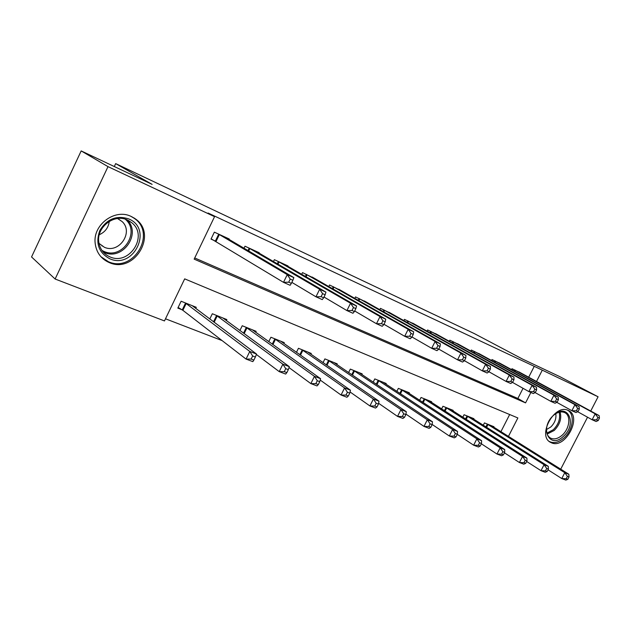 <?xml version="1.0" encoding="UTF-8"?>
<svg xmlns="http://www.w3.org/2000/svg" width="631" height="631" viewBox="0 0 631 631"><rect width="100%" height="100%" fill="white"/><g stroke="black" fill="none" stroke-linecap="round" stroke-linejoin="round"><path stroke-width="0.95" d="M131.082 216.401L135.002 218.634C158.294 233.722 134.506 274.162 109.202 262.559C100.952 258.868 96.267 252.384 95.147 243.109C92.844 224.589 115.016 208.333 131.082 216.401M568.121 410.402L568.271 410.473C582.634 416.318 565.392 449.375 551.455 442.796L550.579 442.37C536.831 435.903 554.657 403.359 568.121 410.402M165.496 318.797L222.096 340.59M508.444 436.407L517.87 417.951L184.678 278.863L164.47 320.934L55.118 279.02L108.004 166.631L214.556 216.67L194.159 259.136L525.568 402.886L530.884 392.474M108.004 166.631L81.178 150.919L31.55 256.951L55.118 279.02M500.911 431.691L509.667 414.528M493.757 427.211L494.002 426.737L484.458 422.912L483.275 425.247M473.692 419.197L473.944 418.692L464.069 414.733L462.807 417.209M452.908 410.891L453.176 410.363L442.946 406.261L441.613 408.896M431.375 402.294L431.659 401.734L421.051 397.475L419.639 400.291M409.054 393.381L409.353 392.782L398.35 388.373L396.844 391.37M385.888 384.145L386.211 383.498L374.79 378.915L373.181 382.134M361.839 374.546L362.178 373.86L350.323 369.103L348.604 372.558M336.851 364.584L337.222 363.85L324.886 358.897L323.048 362.628M310.87 354.236L311.264 353.439L298.439 348.288L296.46 352.319M283.84 343.469L284.265 342.601L270.912 337.246L268.774 341.623M255.689 332.261L256.147 331.322L242.233 325.746L239.914 330.518M226.348 320.595L226.845 319.57L212.331 313.749L209.8 318.986M195.736 308.433L196.273 307.305L181.129 301.232L177.824 308.102L181.973 309.742M528.699 377.22L534.252 366.335L208.104 213.033L214.556 216.67M194.719 257.969L517.87 398.453L523.044 388.31M521.285 373.181L512.025 368.709L511.567 369.616M501.621 364.174L492.038 359.536L491.549 360.498M481.256 354.843L471.325 350.039L470.805 351.057M460.149 345.181L449.856 340.188L449.304 341.276M438.261 335.156L427.589 329.974L427.006 331.141M415.553 324.76L404.471 319.373L403.848 320.619M391.969 313.962L380.461 308.362L379.799 309.703M367.471 302.746L355.513 296.909L354.796 298.36M341.986 291.088L329.548 284.999L328.783 286.569M315.468 278.957L302.525 272.608L301.697 274.304M287.846 266.321L288.028 265.959L274.367 259.688L273.46 261.542M259.057 253.149L259.254 252.755L245.002 246.216L244.016 248.251M229.014 239.417L229.227 238.983L214.351 232.153L211.014 239.094L215.084 240.939M81.178 150.919L152.126 184.378L115.67 163.61L114.29 166.537M115.67 163.61L474.307 333.586L522.665 359.126L559.689 376.589L598.085 396.781L590.726 411.033M587.548 417.201L560.722 469.164M534.252 366.335L598.085 396.781M536.508 381.479L542.116 370.5M517.87 398.453L525.568 402.886M598.227 420.53L599.45 418.172L597.865 417.462L596.642 419.828L598.227 420.53L596.106 421.508L592.138 419.749L595.191 413.833L514.58 369.876M597.865 417.462L595.191 413.833L599.15 415.624L518.856 371.84M596.642 419.828L592.138 419.749L577.657 411.727M599.45 418.172L599.15 415.624M567.821 479.331L569.028 476.989L567.411 476.373L566.196 478.716L567.821 479.331L565.818 480.081L561.756 478.55L564.784 472.69L568.839 474.252L491.431 425.704M548.031 469.819L561.756 478.55L566.196 478.716M487.061 423.953L564.784 472.69L567.411 476.373M568.839 474.252L569.028 476.989M578.067 411.522L579.313 409.117L577.665 408.375L576.426 410.789L578.067 411.522L575.985 412.556L571.867 410.718L574.967 404.692L494.672 360.751M577.665 408.375L574.967 404.692L579.077 406.553L499.105 362.786M576.426 410.789L571.867 410.718L556.787 402.341M579.313 409.117L579.077 406.553M557.126 402.16L558.388 399.699L556.676 398.934L555.414 401.395L557.126 402.16L555.075 403.248L550.8 401.34L553.947 395.187L474.062 351.293M556.676 398.934L553.947 395.187L558.222 397.12L478.653 353.399M555.414 401.395L550.8 401.34L535.08 392.569M558.388 399.699L558.222 397.12M535.333 392.419L536.618 389.911L534.836 389.114L533.55 391.622L535.333 392.419L533.337 393.57L528.881 391.583L532.091 385.304L452.695 341.489M534.836 389.114L532.091 385.304L536.531 387.316L457.451 343.674M533.55 391.622L528.881 391.583L512.49 382.386M536.618 389.911L536.531 387.316M547.172 471.491L548.402 469.101L546.714 468.454L545.484 470.852L547.172 471.491L545.216 472.288L540.996 470.687L544.072 464.716L548.276 466.333L471.286 417.627M526.664 461.49L540.996 470.687L545.484 470.852M466.759 415.813L544.072 464.716L546.714 468.454M548.276 466.333L548.402 469.101M525.718 463.343L526.964 460.906L525.213 460.236L523.967 462.673L525.718 463.343L523.801 464.179L519.423 462.523L522.547 456.434L526.917 458.114L450.424 409.259M504.453 452.821L519.423 462.523L523.967 462.673M445.738 407.381L522.547 456.434L525.213 460.236M526.917 458.114L526.964 460.906M503.404 454.864L504.682 452.38L502.86 451.686L501.582 454.178L503.404 454.864L501.542 455.763L496.983 454.036L500.162 447.821L504.713 449.564L428.804 400.582M481.343 443.782L496.983 454.036L501.582 454.178M423.945 398.634L500.162 447.821L502.86 451.686M504.713 449.564L504.682 452.38M512.656 382.283L513.965 379.72L512.112 378.884L510.802 381.455L512.656 382.283L510.708 383.498L506.078 381.432L509.335 375.019L430.531 331.322M512.112 378.884L509.335 375.019L513.957 377.109L435.469 333.594M510.802 381.455L506.078 381.432L488.962 371.777M513.965 379.72L513.957 377.109M480.191 446.046L481.485 443.514L479.584 442.788L478.29 445.328L480.191 446.046L478.385 446.993L473.636 445.202L476.87 438.853L481.603 440.675L406.388 391.591M457.286 434.349L473.636 445.202L478.29 445.328M401.355 389.572L476.87 438.853L479.584 442.788M481.603 440.675L481.485 443.514M553.663 415.222C567.876 401.86 577.633 424.206 563.325 436.4C549.483 449.871 538.992 427.834 553.663 415.222M546.738 427.219C545.981 432.448 547.219 436.068 550.461 438.072C554.065 439.752 557.978 438.782 562.197 435.169C569.738 428.694 571.221 415.308 564.603 412.564C561.338 411.191 557.765 412.011 553.884 415.024M555.785 413.676C556.495 418.503 554.838 422.944 550.808 426.982L546.493 429.53M549.199 441.408L549.404 441.526C553.892 443.648 558.766 442.449 564.027 437.938C573.106 430.113 575.22 414.046 567.521 410.166M109.778 258.765C98.673 252.715 95.344 243.321 99.785 230.591C106.844 218.949 116.483 215.053 128.677 218.902C153.365 228.785 133.851 269.713 109.778 258.765M127.399 219.99C113.888 213.231 95.628 227.878 98.957 243.045C100.297 249.616 103.949 254.222 109.928 256.864C129.284 265.88 148.608 235.868 131.871 222.806L127.399 219.99M117.563 218.539L122.138 221.584C133.961 232.295 118.833 254.096 104.312 247.234L99.02 243.385M100.873 256.675L108.39 261.707C133.464 273.223 157.064 233.21 134.024 218.192L130.956 216.346M102.017 246.019L102.545 245.877M109.258 221.371C108.453 227.633 105.125 232.082 99.288 234.716M489.033 371.722L490.358 369.103L488.433 368.236L487.1 370.862L489.033 371.722L487.148 373.008L482.313 370.854L485.633 364.308L407.531 320.777M488.433 368.236L485.633 364.308L490.453 366.485L412.658 323.127M487.1 370.862L482.313 370.854L464.416 360.695L465.757 358.037L463.738 357.13L462.389 359.812L464.4 360.711L462.578 362.068L457.538 359.828L438.766 349.101M490.358 369.103L490.453 366.485M456.008 436.865L457.325 434.27L455.345 433.513L454.036 436.116L456.008 436.865L454.265 437.867L449.327 435.997L452.608 429.514L457.538 431.415L383.135 382.268M432.164 424.466L449.327 435.997L454.036 436.116M377.906 380.17L452.608 429.514L455.345 433.513M457.538 431.415L457.325 434.27M462.389 359.812L457.538 359.828L460.914 353.131L383.64 309.813M463.738 357.13L460.914 353.131L465.946 355.403L388.972 312.258M465.757 358.037L465.946 355.403M430.807 427.29L432.14 424.639L430.082 423.851L428.741 426.509L430.807 427.29L429.135 428.362L423.977 426.406L427.321 419.781L432.464 421.76L358.984 372.582M405.938 414.11L423.977 426.406L428.741 426.509M353.557 370.397L427.321 419.781L430.082 423.851M432.464 421.76L432.14 424.639M438.703 349.227L440.075 346.49L437.977 345.543L436.597 348.288L438.703 349.227L436.952 350.662L431.691 348.32L435.122 341.474L358.81 298.424M437.977 345.543L435.122 341.474L440.375 343.848L364.355 300.963M436.597 348.288L431.691 348.32L411.98 336.978M440.075 346.49L440.375 343.848M404.51 417.304L405.867 414.599L403.722 413.77L402.357 416.484L404.51 417.304L402.917 418.44L397.538 416.405L400.937 409.622L406.301 411.688L333.902 362.517M378.592 403.28L397.538 416.405L402.357 416.484M328.254 360.254L400.937 409.622L403.722 413.77M406.301 411.688L405.867 414.599M411.854 337.23L413.258 334.422L411.057 333.436L409.653 336.244L411.854 337.23L410.182 338.744L404.692 336.299L408.186 329.295L332.987 286.577M411.057 333.436L408.186 329.295L413.668 331.772L338.752 289.227M409.653 336.244L404.692 336.299L383.987 324.287M413.258 334.422L413.668 331.772M377.046 406.877L378.434 404.1L376.186 403.241L374.798 406.017L377.046 406.877L375.54 408.076L369.924 405.954L373.378 399.021L378.986 401.174L307.818 352.051M350.031 391.946L369.924 405.954L374.798 406.017M301.941 349.692L373.378 399.021L376.186 403.241M378.986 401.174L378.434 404.1M383.79 324.681L385.218 321.81L382.914 320.777L381.487 323.656L383.79 324.681L382.205 326.29L376.462 323.735L380.02 316.557L306.106 274.248M382.914 320.777L380.02 316.557L385.754 319.152L312.108 277.001M381.487 323.656L376.462 323.735L354.693 310.988M385.218 321.81L385.754 319.152M348.344 395.976L349.755 393.137L347.405 392.237L345.993 395.077L348.344 395.976L346.932 397.254L341.055 395.03L344.581 387.931L350.442 390.195L280.669 341.166M320.201 380.051L341.055 395.03L345.993 395.077M274.556 338.713L344.581 387.931L347.405 392.237M350.442 390.195L349.755 393.137M354.417 311.548L355.868 308.614L353.463 307.534L352.003 310.476L354.417 311.548L352.934 313.26L346.916 310.578L350.544 303.235L278.097 261.4M353.463 307.534L350.544 303.235L356.547 305.948L284.352 264.271M352.003 310.476L346.916 310.578L324.011 297.035M355.868 308.614L356.547 305.948M318.316 384.563L319.751 381.66L317.29 380.722L315.847 383.632L318.316 384.563L317.007 385.927L310.854 383.601L314.443 376.336L320.58 378.695L252.4 329.824M289.006 367.573L310.854 383.601L315.847 383.632M246.035 327.268L314.443 376.336L317.29 380.722M320.58 378.695L319.751 381.66M323.64 297.793L325.123 294.78L322.599 293.652L321.116 296.665L323.64 297.793L322.267 299.607L315.965 296.799L319.657 289.274L248.89 247.999M322.599 293.652L319.657 289.274L325.951 292.114L255.413 250.996M321.116 296.665L315.965 296.799L291.845 282.373M325.123 294.78L325.951 292.114M286.86 372.621L288.32 369.64L285.74 368.654L284.273 371.635L286.86 372.621L285.669 374.073L279.225 371.627L282.877 364.182L289.313 366.658L222.94 318M256.367 354.464L279.225 371.627L284.273 371.635M216.299 315.342L282.877 364.182L285.74 368.654M289.313 366.658L288.32 369.64M291.364 283.366L292.871 280.274L290.221 279.083L288.714 282.183L291.364 283.366L290.118 285.299L283.5 282.349L287.263 274.627L218.413 234.022M290.221 279.083L287.263 274.627L293.872 277.616L225.228 237.146M288.714 282.183L283.5 282.349L211.14 238.818M292.871 280.274L293.872 277.616M253.875 360.088L255.366 357.036L252.66 356.002L251.17 359.063L253.875 360.088L252.818 361.634L246.058 359.078L249.781 351.443L256.525 354.046L192.203 305.672M178.139 307.447L182.88 310.326L246.058 359.078L251.17 359.063M185.269 302.888L249.781 351.443L252.66 356.002M256.525 354.046L255.366 357.036M515.543 370.389L514.983 371.485M514.857 370.026L514.297 371.115M485.902 426.911L487.329 424.103M486.564 427.329L488.008 424.505M495.643 361.263L495.051 362.423M494.956 360.893L494.365 362.052M475.033 351.806L474.402 353.044M474.338 351.435L473.715 352.666M453.665 342.01L453.003 343.327M452.971 341.639L452.317 342.948M465.52 418.945L467.035 415.963M466.183 419.363L467.705 416.365M444.413 410.694L446.007 407.531M445.068 411.12L446.685 407.934M422.525 402.168L424.221 398.792M423.18 402.594L424.892 399.194M431.501 331.843L430.799 333.255M430.815 331.472L430.113 332.868M399.825 393.334L401.631 389.729M400.48 393.768L402.294 390.132M560.083 412.019C561.866 418.424 559.902 424.576 554.207 430.468L547.156 434.065M546.864 433.126L553.308 429.711C558.68 424.198 560.62 418.369 559.113 412.224M127.02 219.833C141.865 233.533 122.666 261.06 104.233 252.439L103.082 251.911M101.938 250.42L103.981 251.422C122.327 260.011 140.823 231.932 125.238 219.194M408.502 321.297L407.752 322.804M407.815 320.927L407.066 322.425M376.257 384.184L378.182 380.327M376.904 384.626L378.852 380.73M384.61 310.334L383.806 311.959M383.924 309.963L383.127 311.572M351.775 374.711L353.833 370.563M352.421 375.145L354.504 370.965M359.78 298.944L358.921 300.695M359.102 298.573L358.242 300.317M326.322 364.884L328.538 360.411M326.968 365.325L329.201 360.822M333.957 287.105L333.026 288.998M333.278 286.734L332.348 288.612M299.843 354.693L302.225 349.858M300.482 355.143L302.88 350.268M307.068 274.769L306.067 276.828M306.39 274.398L305.396 276.441M272.269 344.124L274.84 338.871M272.9 344.581L275.495 339.281M279.06 261.92L277.963 264.168M278.381 261.55L277.301 263.782M243.527 333.16L246.311 327.434M244.15 333.618L246.966 327.844M249.852 248.527L248.653 250.988M249.182 248.157L247.999 250.602M213.538 321.786L216.575 315.508M214.154 322.252L217.222 315.918M219.359 234.543L216.031 241.468M218.705 234.172L215.368 241.097M182.249 309.908L185.546 303.061M182.88 310.326L186.184 303.472M135.002 218.634L133.701 217.774M550.579 442.37L550.066 442.063M562.268 411.254L564.603 412.564M550.011 437.804L550.461 438.072M132.636 217.277L131.895 216.78M128.393 220.464L131.871 222.806M122.138 221.584L117.879 218.673"/></g></svg>
